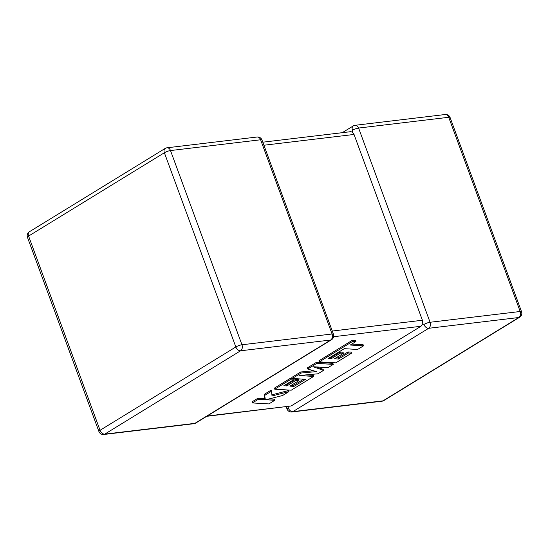 <?xml version="1.0" encoding="UTF-8"?>
<svg xmlns="http://www.w3.org/2000/svg" width="549" height="549" viewBox="0 0 549 549"><rect width="100%" height="100%" fill="white"/><g stroke="black" fill="none" stroke-linecap="round" stroke-linejoin="round"><path stroke-width="0.82" d="M342.26 132.686L353.254 125.941A4.605 3.04 -121.5 0 0 352.485 130.243L352.211 131.993L354.036 134.457L422.394 320.245L422.764 323.738L420.994 326.271L291.107 405.986L206.74 416.314M423.945 324.459A4.605 1.002 -20.2 0 1 430.066 322.27L520.178 311.496L448.718 117.28L358.607 128.054L430.066 322.27A4.605 3.308 -96.8 0 1 428.673 328.295L292.885 411.633L382.996 400.852L518.784 317.521L428.673 328.295A4.605 3.04 58.5 0 1 423.945 324.459L422.764 323.738M519.635 317.226A4.605 4.605 0 0 0 521.55 311.715A4.605 1.002 -20.2 0 0 520.178 311.496A4.605 3.308 -96.8 0 1 518.784 317.521A4.605 3.04 58.5 0 0 519.635 317.226L383.854 400.557A4.605 3.04 -121.5 0 1 382.996 400.852A4.605 3.308 -96.8 0 1 381.994 401.209L291.883 411.983A4.605 3.308 -96.8 0 0 292.885 411.633A4.605 3.04 -121.5 0 1 288.156 407.797L288.705 406.013M262.793 142.191L350.591 131.691L352.211 131.993M363.541 345.822L350.248 345.026L355.951 341.526L352.774 341.334L319.34 361.853L335.803 362.848L351.538 353.185L348.389 353.007L338.582 359.025L334.485 358.785L343.42 353.302L340.366 353.124L331.431 358.607L328.377 358.415L344.319 348.663L357.605 349.466L363.541 345.822L363.143 344.758L351.799 344.079M355.951 341.526L355.56 340.462L352.383 340.27L318.942 360.789L319.34 361.853M352.774 341.334L352.383 340.27M351.538 353.185L351.147 352.122L347.997 351.943L338.191 357.962L336.036 357.831M348.389 353.007L347.997 351.943M338.582 359.025L338.191 357.962M343.42 353.302L343.029 352.238L339.975 352.06L331.04 357.543L329.922 357.474M340.366 353.124L339.975 352.06M331.431 358.607L331.04 357.543M294.031 386.372L289.927 386.132L298.862 380.649L295.815 380.471L286.873 385.954L283.826 385.762L293.317 379.935L290.167 379.757L274.781 389.2L291.238 390.195L313.678 376.422L299.013 375.55L317.96 373.794L323.519 370.383L313.266 366.753L328 367.631L333.291 364.385L316.828 363.397L316.437 362.326L307.303 367.933L307.694 369.003L316.354 371.611L301.113 373.039L300.722 371.975L291.848 377.417L292.246 378.481L305.58 379.284L294.031 386.372L293.64 385.302L291.478 385.178M316.828 363.397L307.694 369.003M313.561 370.774L300.722 371.975M301.113 373.039L292.246 378.481M303.638 379.167L293.64 385.302M298.862 380.649L298.471 379.579L295.424 379.4L286.482 384.89L285.363 384.815M295.815 380.471L295.424 379.4M286.873 385.954L286.482 384.89M293.317 379.935L292.919 378.872L289.776 378.693L274.39 388.136L274.781 389.2M290.167 379.757L289.776 378.693M313.678 376.422L313.287 375.358L305.862 374.912M323.519 370.383L323.121 369.319L316.409 366.938M333.291 364.385L332.9 363.321L316.437 362.326M274.795 400.283L265.846 399.754L282.577 395.513L288.918 391.622L272.036 395.959L271.494 391.217L264.645 395.424L265.366 399.713L258.339 399.295L252.41 402.932L268.873 403.92L274.795 400.283L274.404 399.219L269.182 398.91M252.41 402.932L252.012 401.868L257.948 398.224L264.975 398.643L264.247 394.354L271.103 390.147L271.494 391.217M288.918 391.622L288.527 390.552L271.906 394.82M264.645 395.424L264.247 394.354M265.366 399.713L264.975 398.643M258.339 399.295L257.948 398.224M195.746 423.059A4.605 3.04 -121.5 0 1 194.888 423.354A4.605 3.308 83.2 0 1 193.886 423.704A4.605 4.605 0 0 0 195.746 423.059L331.527 339.721A4.605 3.04 58.5 0 1 330.676 340.016L240.565 350.797L104.777 434.129L194.888 423.354L330.676 340.016A4.605 3.308 83.2 0 0 332.07 333.991L260.61 139.775L170.499 150.556L241.958 344.772L332.07 333.991A4.605 1.002 -20.2 0 1 333.442 334.211L261.983 139.995A4.605 4.605 0 0 0 257.117 137.017A4.605 3.308 83.2 0 1 260.61 139.775A4.605 1.002 -20.2 0 1 261.983 139.995M354.036 134.457L263.911 145.238M332.269 331.026L422.394 320.245M420.994 326.271L333.634 336.715M207.213 416.018L291.107 405.986M235.837 346.961L164.377 152.746L28.589 236.077L100.048 430.292L235.837 346.961A4.605 3.04 58.5 0 0 240.565 350.797A4.605 3.308 83.2 0 0 241.958 344.772A4.605 1.002 -20.2 0 0 235.837 346.961M450.091 117.5A4.605 4.605 0 0 0 445.225 114.515A4.605 3.308 -96.8 0 1 448.718 117.28A4.605 1.002 -20.2 0 1 450.091 117.5L521.55 311.715M286.207 406.809L287.017 409.005A4.605 1.002 -20.2 0 1 288.156 407.797M352.485 130.243A4.605 1.002 -20.2 0 1 358.607 128.054A4.605 3.308 -96.8 0 0 355.114 125.296A4.605 4.605 0 0 0 353.254 125.941M104.777 434.129A4.605 3.04 -121.5 0 1 100.048 430.292A4.605 1.002 -20.2 0 0 98.909 431.5A4.605 4.605 0 0 0 103.775 434.485A4.605 3.308 83.2 0 0 104.777 434.129M164.377 152.746A4.605 1.002 -20.2 0 1 170.499 150.556A4.605 3.308 83.2 0 0 167.006 147.791A4.605 4.605 0 0 0 165.146 148.443A4.605 3.04 58.5 0 0 164.377 152.746M28.589 236.077A4.605 3.04 -121.5 0 1 29.365 231.774A4.605 4.605 0 0 0 27.45 237.285A4.605 1.002 -20.2 0 1 28.589 236.077M381.994 401.209A4.605 4.605 0 0 0 383.854 400.557M287.017 409.005A4.605 4.605 0 0 0 291.883 411.983M445.225 114.515L355.114 125.296M165.146 148.443L29.365 231.774M27.45 237.285L98.909 431.5M193.886 423.704L103.775 434.485M331.527 339.721A4.605 4.605 0 0 0 333.442 334.211M257.117 137.017L167.006 147.791"/></g></svg>
